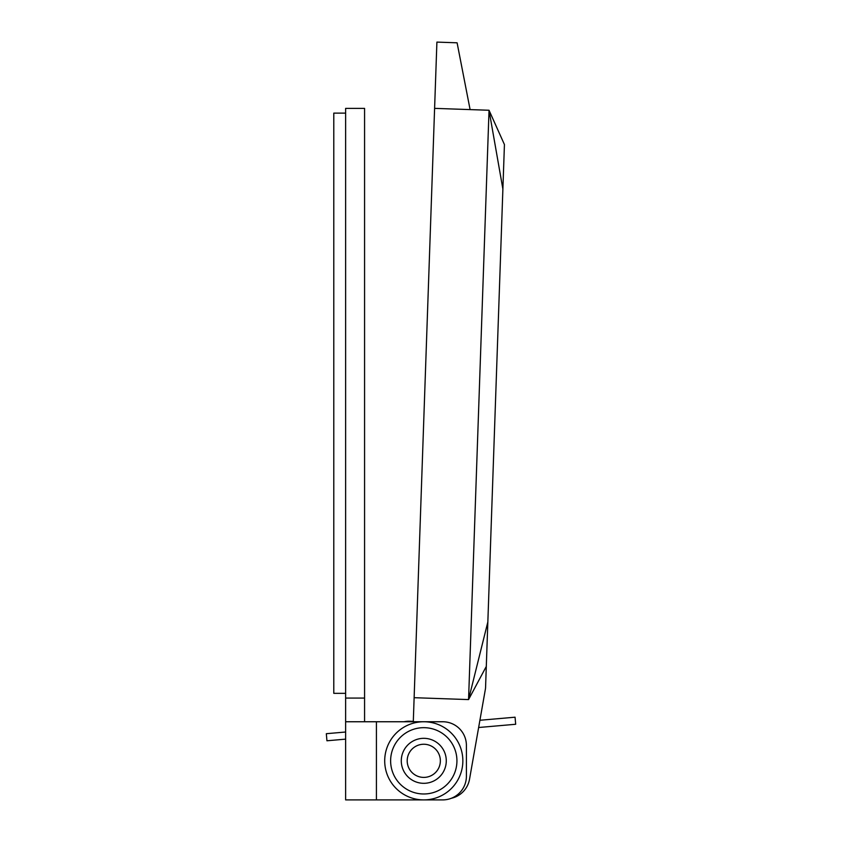 <?xml version="1.0" encoding="UTF-8"?>
<svg xmlns="http://www.w3.org/2000/svg" width="842" height="842" viewBox="0 0 842 842"><rect width="100%" height="100%" fill="white"/><g stroke="black" fill="none" stroke-linecap="round" stroke-linejoin="round"><path stroke-width="1.26" d="M407.949 765.746A16.577 16.577 0 0 0 435.956 772.072A16.577 16.577 0 0 0 427.431 744.654A16.577 16.577 0 0 0 407.949 765.746A16.577 16.577 0 0 1 427.431 744.654A16.577 16.577 0 0 1 435.956 772.072A16.577 16.577 0 0 1 407.949 765.746A16.577 16.577 0 0 1 427.431 744.654A16.577 16.577 0 0 1 435.956 772.072A16.577 16.577 0 0 1 407.949 765.746M386.467 772.43A39.079 39.079 0 0 0 452.491 787.333A39.079 39.079 0 0 0 432.378 722.71A39.079 39.079 0 0 0 386.467 772.43A39.079 39.079 0 0 0 452.491 787.333A39.079 39.079 0 0 0 432.378 722.71A39.079 39.079 0 0 0 386.467 772.43M345.63 113.123L333.79 113.123L333.79 693.334L345.63 693.334M376.416 721.752L442.724 721.752A23.681 23.681 0 0 1 466.405 745.433L466.405 776.219A23.681 23.681 0 0 1 442.724 799.9L376.416 799.9L376.416 721.752L345.63 721.752L345.63 799.9L376.416 799.9M364.575 721.752L364.575 108.386L345.63 108.386L345.63 721.752M345.63 698.071L364.575 698.071M345.63 739.139L326.938 740.781L326.328 733.698L345.63 732.014M479.919 720.268L515.062 717.195L515.672 724.267L478.635 727.509M403.971 721.752A23.681 23.681 0 0 1 409.749 721.236L413.306 721.362L414.127 697.692L468.562 699.586L487.844 621.943L486.297 666.432L468.562 699.586L489.034 110.26L504.432 144.561L487.844 621.943M486.297 666.432L485.571 687.504A11.841 11.841 0 0 1 485.392 689.145L469.52 779.26A23.681 23.681 0 0 1 451.396 798.258M502.885 189.061L489.034 110.26L434.598 108.365L436.903 42.1L457.101 42.805L470.099 109.607M414.127 697.692L434.598 108.365M471.846 766.052L469.52 779.26M409.749 721.236L413.306 721.362M392.119 770.672A33.154 33.154 0 0 1 431.083 728.488A33.154 33.154 0 0 1 448.144 783.313A33.154 33.154 0 0 1 392.119 770.672M402.297 767.504A22.502 22.502 0 0 0 440.313 776.082A22.502 22.502 0 0 0 428.736 738.876A22.502 22.502 0 0 0 402.297 767.504"/></g></svg>
